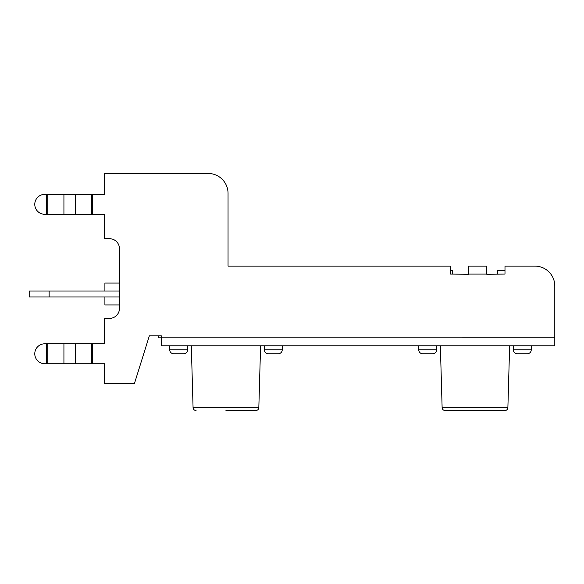<?xml version="1.0" encoding="UTF-8"?>
<svg xmlns="http://www.w3.org/2000/svg" width="584" height="584" viewBox="0 0 584 584"><rect width="100%" height="100%" fill="white"/><g stroke="black" fill="none" stroke-linecap="round" stroke-linejoin="round"><path stroke-width="0.88" d="M225.95 410.552L255.843 410.552L225.95 410.552M509.642 345.794L507.883 407.647A2.986 2.986 0 0 1 504.897 410.552L445.11 410.552L504.897 410.552M149.343 335.837L158.709 335.837L158.709 337.822L554.8 337.808L554.8 345.794L161.301 345.794L161.301 335.837L149.343 335.837L134.4 383.651L104.514 383.651L104.514 363.73L92.688 363.73L92.688 343.801L104.514 343.801L104.514 318.397L109.493 318.397A9.964 9.964 0 0 0 119.457 308.44L119.457 248.667A9.964 9.964 0 0 0 109.493 238.703L104.514 238.703L104.514 214.299L92.688 214.299L92.688 194.37L91.549 194.37L91.549 214.299L92.688 214.299M44.742 343.801L46.603 343.801L44.742 343.801A9.964 9.964 0 0 0 34.777 353.765A9.964 9.964 0 0 0 44.742 363.73L47.749 363.73L47.749 343.801L46.603 343.801L46.603 363.73M47.749 343.801L91.549 343.801L91.549 363.73L92.688 363.73M92.688 343.801L91.549 343.801M44.742 194.37L46.603 194.37L44.742 194.37A9.964 9.964 0 0 0 34.777 204.334A9.964 9.964 0 0 0 44.742 214.299L47.749 214.299L47.749 194.37L46.603 194.37L46.603 214.299M47.749 194.37L91.549 194.37M92.688 194.37L104.514 194.37L104.514 173.448L208.116 173.448A19.922 19.922 0 0 1 228.045 193.377L228.045 266.1L450.198 266.1L450.198 274.071L468.426 274.29M554.8 337.808L554.8 286.021A19.922 19.922 0 0 0 534.878 266.1L504.992 266.1L504.992 274.071L486.757 274.29L486.56 266.1L468.631 266.1L468.631 274.29M91.549 363.73L47.749 363.73M91.549 214.299L47.749 214.299M228.045 193.377L228.045 266.1M104.514 173.448L208.116 173.448M119.457 248.667A9.964 9.964 0 0 0 109.493 238.703M109.493 318.397A9.964 9.964 0 0 0 119.457 308.44M504.992 266.1L534.878 266.1M422.699 353.765L432.664 353.765L422.699 353.765A3.986 3.986 0 0 1 418.721 349.779L418.721 345.794L418.721 349.779L436.649 349.779L436.649 345.794L436.649 349.779C436.438 352.181 435.109 353.51 432.664 353.765M517.344 353.765L527.308 353.765L517.344 353.765A3.986 3.986 0 0 1 513.358 349.779L513.358 345.794L513.358 349.779L531.287 349.779C531.053 352.203 529.724 353.532 527.308 353.765C529.724 353.532 531.053 352.203 531.287 349.779L531.287 345.794M187.595 349.779L169.667 349.779C169.878 352.181 171.207 353.51 173.652 353.765L183.61 353.765A3.986 3.986 0 0 0 187.595 349.779L187.595 345.794M173.652 353.765L183.61 353.765M282.24 345.794L282.24 349.779A3.986 3.986 0 0 1 278.254 353.765L268.29 353.765L278.254 353.765M29.2 291.007L49.122 291.007L49.122 296.979L29.2 296.979L29.2 291.007M119.457 291.007L49.122 291.007M119.457 283.036L104.908 283.036L104.908 291.007M104.908 296.979L104.908 304.95L119.457 304.95M119.457 296.979L49.122 296.979M452.585 274.071L452.585 270.684L450.198 270.684M497.415 274.071L497.415 270.684L504.992 270.684M255.843 410.552C257.639 410.369 258.632 409.399 258.829 407.647L193.07 407.647C193.267 409.399 194.268 410.369 196.056 410.552M507.883 407.647L442.124 407.647C442.322 409.399 443.322 410.369 445.11 410.552M486.56 274.086L468.631 274.086M75.365 343.801L75.365 363.73M75.365 194.37L75.365 214.299M63.926 194.37L63.926 214.299M63.926 343.801L63.926 363.73M282.24 349.779L264.304 349.779C264.545 352.203 265.873 353.532 268.29 353.765C265.873 353.532 264.545 352.203 264.304 349.779L264.304 345.794M258.829 407.647L260.595 345.794M193.07 407.647L191.311 345.794M442.124 407.647L440.365 345.794M169.667 345.794L169.667 349.779"/></g></svg>
